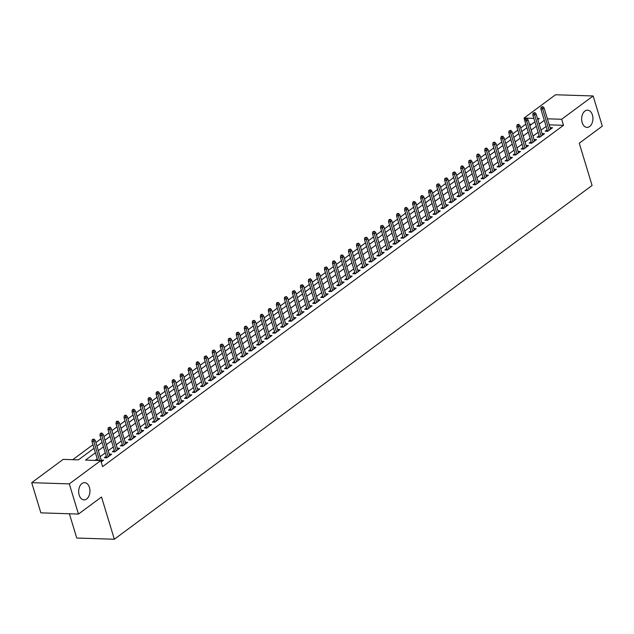 <?xml version="1.0" encoding="UTF-8"?>
<svg xmlns="http://www.w3.org/2000/svg" width="634" height="634" viewBox="0 0 634 634"><rect width="100%" height="100%" fill="white"/><g stroke="black" fill="none" stroke-linecap="round" stroke-linejoin="round"><path stroke-width="0.95" d="M582.163 122.576A8.607 5.635 -88.2 0 1 587.575 110.173A8.607 5.635 -88.2 0 1 592.425 114.976A8.607 5.635 -88.2 0 1 587.021 127.379A8.607 5.635 -88.2 0 1 582.163 122.576M79.179 495.059A8.607 5.635 -88.2 0 1 84.584 482.656A8.607 5.635 -88.2 0 1 89.442 487.467A8.607 5.635 -88.2 0 1 84.029 499.869A8.607 5.635 -88.2 0 1 79.179 495.059M69.375 513.77L76.746 538.028L114.35 539.241L592.085 185.453L579.254 143.213L602.3 126.142L593.131 95.972L561.669 119.271L547.404 118.812M114.35 539.241L101.519 497.001L78.473 514.063L40.869 512.851L31.7 482.68L63.162 459.381L78.41 459.872L94.046 448.293M525.808 124.161L520.712 127.933M517.796 130.097L512.7 133.869M509.776 136.033L504.688 139.805M501.763 141.968L496.668 145.741M493.743 147.904L488.656 151.677M485.731 153.84L480.635 157.612M477.719 159.776L472.623 163.548M469.699 165.712L464.603 169.484M461.687 171.648L456.591 175.42M453.667 177.583L448.571 181.356M445.654 183.519L440.559 187.292M437.634 189.455L432.546 193.227M429.622 195.391L424.526 199.163M421.602 201.327L416.514 205.099M413.59 207.263L408.494 211.035M405.578 213.198L400.482 216.971M397.558 219.134L392.462 222.906M389.545 225.07L384.45 228.842M381.525 231.006L376.43 234.778M373.513 236.95L368.417 240.722M365.493 242.885L360.397 246.658M357.481 248.821L352.385 252.594M349.461 254.757L344.373 258.529M341.449 260.693L336.353 264.465M333.429 266.629L328.341 270.401M325.416 272.565L320.321 276.337M317.404 278.5L312.308 282.273M309.384 284.436L304.288 288.208M301.372 290.372L296.276 294.144M293.352 296.308L288.256 300.08M285.34 302.244L280.244 306.016M277.32 308.179L272.232 311.952M269.307 314.115L264.212 317.888M261.287 320.051L256.199 323.823M253.275 325.987L248.179 329.759M245.263 331.923L240.167 335.695M237.243 337.859L232.147 341.631M229.231 343.794L224.135 347.567M221.211 349.73L216.115 353.503M213.198 355.666L208.103 359.438M205.178 361.602L200.09 365.374M197.166 367.538L192.07 371.31M189.146 373.474L184.058 377.246M181.134 379.409L176.038 383.182M173.114 385.345L168.026 389.118M165.102 391.281L160.006 395.053M157.089 397.217L151.994 400.989M149.069 403.153L143.973 406.925M141.057 409.089L135.961 412.861M133.037 415.024L127.941 418.797M125.025 420.96L119.929 424.732M117.005 426.896L111.917 430.668M108.993 432.832L103.897 436.604M100.972 438.768L95.885 442.54M92.96 444.711L72.728 459.69M524.841 120.611L524.064 118.059L555.527 94.759L593.131 95.972M547.15 129.764L545.177 131.222L547.721 131.301L552.531 127.743L550.09 127.664M539.138 135.7L537.164 137.158L539.7 137.237L544.511 133.679L542.078 133.6M531.118 141.636L529.144 143.094L531.688 143.173L536.499 139.615L534.058 139.535M523.105 147.571L521.132 149.03L523.676 149.109L528.479 145.551L526.046 145.471M515.085 153.507L513.112 154.965L515.656 155.045L520.466 151.486L518.026 151.407M507.073 159.443L505.1 160.901L507.644 160.981L512.454 157.422L510.013 157.343M499.053 165.379L497.088 166.837L499.624 166.916L504.434 163.358L501.993 163.279M491.041 171.315L489.068 172.773L491.612 172.852L496.422 169.294L493.981 169.215M483.021 177.251L481.055 178.709L483.591 178.788L488.402 175.23L485.969 175.15M475.009 183.186L473.035 184.645L475.579 184.724L480.39 181.165L477.949 181.086M466.989 189.122L465.023 190.58L467.559 190.66L472.37 187.101L469.937 187.022M458.976 195.058L457.003 196.516L459.547 196.595L464.357 193.037L461.917 192.958M450.964 200.994L448.991 202.452L451.535 202.531L456.337 198.973L453.904 198.894M442.944 206.93L440.971 208.388L443.515 208.467L448.325 204.909L445.884 204.83M434.932 212.866L432.959 214.324L435.503 214.403L440.305 210.845L437.872 210.765M426.912 218.801L424.946 220.26L427.482 220.339L432.293 216.78L429.852 216.701M418.9 224.737L416.926 226.195L419.47 226.275L424.281 222.716L421.84 222.637M410.88 230.673L408.914 232.131L411.45 232.218L416.261 228.652L413.82 228.573M402.867 236.609L400.894 238.067L403.438 238.154L408.248 234.588L405.808 234.509M394.847 242.545L392.882 244.003L395.418 244.09L400.228 240.524L397.795 240.444M386.835 248.48L384.862 249.939L387.406 250.026L392.216 246.46L389.775 246.38M378.823 254.416L376.85 255.874L379.386 255.962L384.196 252.395L381.763 252.316M370.803 260.352L368.829 261.81L371.373 261.897L376.184 258.331L373.743 258.252M362.791 266.288L360.817 267.746L363.361 267.833L368.164 264.267L365.731 264.188M354.771 272.224L352.805 273.682L355.341 273.769L360.152 270.203L357.711 270.124M346.758 278.16L344.785 279.618L347.329 279.705L352.139 276.139L349.699 276.059M338.738 284.095L336.773 285.554L339.309 285.641L344.119 282.075L341.678 281.995M330.726 290.031L328.753 291.489L331.297 291.577L336.107 288.01L333.666 287.931M322.706 295.967L320.741 297.433L323.277 297.512L328.087 293.946L325.654 293.875M314.694 301.903L312.721 303.369L315.264 303.448L320.075 299.882L317.634 299.811M306.682 307.839L304.708 309.305L307.244 309.384L312.055 305.818L309.622 305.747M298.662 313.775L296.688 315.241L299.232 315.32L304.043 311.762L301.602 311.682M290.649 319.71L288.676 321.176L291.22 321.256L296.023 317.697L293.59 317.618M282.629 325.646L280.656 327.112L283.2 327.192L288.01 323.633L285.569 323.554M274.617 331.59L272.644 333.048L275.188 333.127L279.998 329.569L277.557 329.49M266.597 337.526L264.632 338.984L267.168 339.063L271.978 335.505L269.537 335.426M258.585 343.462L256.611 344.92L259.155 344.999L263.966 341.441L261.525 341.361M250.565 349.397L248.599 350.856L251.135 350.935L255.946 347.377L253.513 347.297M242.553 355.333L240.579 356.791L243.123 356.871L247.934 353.312L245.493 353.233M234.532 361.269L232.567 362.727L235.103 362.807L239.914 359.248L237.481 359.169M226.52 367.205L224.547 368.663L227.091 368.742L231.901 365.184L229.46 365.105M218.508 373.141L216.535 374.599L219.071 374.678L223.881 371.12L221.448 371.041M210.488 379.077L208.515 380.535L211.059 380.614L215.869 377.056L213.428 376.976M202.476 385.012L200.502 386.471L203.046 386.55L207.849 382.991L205.416 382.912M194.456 390.948L192.49 392.406L195.026 392.486L199.837 388.927L197.396 388.848M186.444 396.884L184.47 398.342L187.014 398.421L191.825 394.863L189.384 394.784M178.423 402.82L176.458 404.278L178.994 404.357L183.805 400.799L181.364 400.72M170.411 408.756L168.438 410.214L170.982 410.293L175.792 406.735L173.351 406.656M162.391 414.691L160.426 416.15L162.962 416.229L167.772 412.671L165.339 412.591M154.379 420.627L152.406 422.086L154.95 422.165L159.76 418.606L157.319 418.527M146.367 426.563L144.393 428.021L146.929 428.101L151.74 424.542L149.307 424.463M138.347 432.499L136.373 433.957L138.917 434.036L143.728 430.478L141.287 430.399M130.335 438.435L128.361 439.893L130.905 439.98L135.708 436.414L133.275 436.335M122.314 444.371L120.341 445.829L122.885 445.916L127.696 442.35L125.255 442.27M114.302 450.306L112.329 451.765L114.873 451.852L119.683 448.286L117.242 448.206M106.282 456.242L104.317 457.7L106.853 457.788L111.663 454.221L109.222 454.142M531.577 124.28L529.406 124.209M95.409 452.779L85.519 460.102L100.766 460.593L102.597 466.632L563.507 125.31L549.234 124.843M546.128 126.396L541.032 130.168M538.107 132.332L533.02 136.104M530.095 138.267L525 142.04M522.083 144.203L516.987 147.976M514.063 150.139L508.967 153.911M506.051 156.075L500.955 159.847M498.031 162.011L492.935 165.783M490.019 167.947L484.923 171.719M481.999 173.882L476.911 177.655M473.986 179.818L468.891 183.591M465.966 185.754L460.878 189.526M457.954 191.69L452.858 195.462M449.942 197.626L444.846 201.398M441.922 203.562L436.826 207.334M433.91 209.497L428.814 213.27M425.889 215.433L420.794 219.206M417.877 221.369L412.782 225.141M409.857 227.305L404.769 231.077M401.845 233.241L396.749 237.013M393.825 239.177L388.737 242.949M385.813 245.112L380.717 248.885M377.793 251.048L372.705 254.82M369.781 256.984L364.685 260.756M361.768 262.92L356.673 266.692M353.748 268.856L348.652 272.628M345.736 274.799L340.64 278.572M337.716 280.735L332.62 284.507M329.704 286.671L324.608 290.443M321.684 292.607L316.596 296.379M313.671 298.543L308.576 302.315M305.651 304.478L300.564 308.251M297.639 310.414L292.543 314.187M289.627 316.35L284.531 320.122M281.607 322.286L276.511 326.058M273.595 328.222L268.499 331.994M265.575 334.158L260.479 337.93M257.562 340.093L252.467 343.866M249.542 346.029L244.455 349.802M241.53 351.965L236.434 355.737M233.51 357.901L228.422 361.673M225.498 363.837L220.402 367.609M217.486 369.773L212.39 373.545M209.466 375.708L204.37 379.481M201.453 381.644L196.358 385.417M193.433 387.58L188.338 391.352M185.421 393.516L180.325 397.288M177.401 399.452L172.305 403.224M169.389 405.388L164.293 409.16M161.369 411.323L156.281 415.096M153.357 417.259L148.261 421.031M145.337 423.195L140.249 426.967M137.324 429.131L132.229 432.903M129.312 435.067L124.216 438.839M121.292 441.002L116.196 444.775M113.28 446.938L108.184 450.711M105.26 452.874L100.164 456.646M97.248 458.81L95.084 460.411M101.186 461.98L103.651 460.157L101.21 460.078M78.473 514.063L69.304 483.893L31.7 482.68M563.507 125.31L561.669 119.271M100.766 460.593L69.304 483.893M544.297 120.357L539.201 124.129M536.277 126.293L531.181 130.065M528.265 132.229L523.169 136.001M520.245 138.164L515.149 141.937M512.232 144.1L507.137 147.88M504.212 150.044L499.124 153.816M496.2 155.98L491.104 159.752M488.18 161.916L483.092 165.688M480.168 167.852L475.072 171.624M472.156 173.787L467.06 177.56M464.136 179.723L459.04 183.495M456.123 185.659L451.028 189.431M448.103 191.595L443.007 195.367M440.091 197.531L434.995 201.303M432.071 203.466L426.983 207.239M424.059 209.402L418.963 213.175M416.039 215.338L410.951 219.11M408.027 221.274L402.931 225.046M400.014 227.21L394.919 230.982M391.994 233.146L386.898 236.918M383.982 239.081L378.886 242.854M375.962 245.017L370.866 248.79M367.95 250.953L362.854 254.725M359.93 256.889L354.834 260.661M351.918 262.825L346.822 266.597M343.897 268.761L338.81 272.533M335.885 274.696L330.789 278.469M327.865 280.632L322.777 284.404M319.853 286.568L314.757 290.34M311.841 292.504L306.745 296.276M303.821 298.44L298.725 302.212M295.809 304.375L290.713 308.148M287.788 310.311L282.693 314.084M279.776 316.247L274.68 320.019M271.756 322.183L266.668 325.955M263.744 328.119L258.648 331.891M255.724 334.055L250.636 337.827M247.712 339.99L242.616 343.763M239.7 345.926L234.604 349.699M231.679 351.862L226.584 355.642M223.667 357.806L218.572 361.578M215.647 363.742L210.551 367.514M207.635 369.677L202.539 373.45M199.615 375.613L194.519 379.386M191.603 381.549L186.507 385.321M183.583 387.485L178.495 391.257M175.57 393.421L170.475 397.193M167.55 399.357L162.463 403.129M159.538 405.292L154.442 409.065M151.526 411.228L146.43 415.001M143.506 417.164L138.41 420.936M135.494 423.1L130.398 426.872M127.474 429.036L122.378 432.808M119.461 434.972L114.366 438.744M111.441 440.907L106.353 444.68M103.429 446.843L98.333 450.615M537.838 119.644L539.312 118.55L537.489 118.495M533.876 118.376L524.064 118.059M96.97 446.13L102.066 442.358M104.982 440.194L110.078 436.422M113.003 434.258L118.098 430.486M121.015 428.322L126.111 424.55M129.035 422.387L134.131 418.606M137.047 416.443L142.143 412.671M145.067 410.507L150.163 406.735M153.079 404.571L158.175 400.799M161.099 398.635L166.187 394.863M169.112 392.7L174.207 388.927M177.132 386.764L182.22 382.991M185.144 380.828L190.24 377.056M193.156 374.892L198.252 371.12M201.176 368.956L206.272 365.184M209.188 363.02L214.284 359.248M217.208 357.085L222.304 353.312M225.221 351.149L230.316 347.377M233.241 345.213L238.329 341.441M241.253 339.277L246.349 335.505M249.273 333.341L254.361 329.569M257.285 327.406L262.381 323.633M265.297 321.47L270.393 317.697M273.317 315.534L278.413 311.762M281.33 309.598L286.425 305.826M289.35 303.662L294.445 299.89M297.362 297.726L302.458 293.954M305.382 291.791L310.478 288.018M313.394 285.855L318.49 282.082M321.414 279.919L326.502 276.147M329.426 273.983L334.522 270.211M337.447 268.047L342.534 264.275M345.459 262.111L350.554 258.339M353.471 256.176L358.567 252.403M361.491 250.24L366.587 246.468M369.503 244.304L374.599 240.532M377.523 238.368L382.619 234.596M385.535 232.432L390.631 228.66M393.555 226.496L398.643 222.724M401.568 220.561L406.663 216.788M409.588 214.625L414.676 210.853M417.6 208.681L422.696 204.909M425.612 202.745L430.708 198.973M433.632 196.809L438.728 193.037M441.644 190.874L446.74 187.101M449.664 184.938L454.76 181.165M457.677 179.002L462.772 175.23M465.697 173.066L470.785 169.294M473.709 167.13L478.805 163.358M481.729 161.195L486.817 157.422M489.741 155.259L494.837 151.486M497.753 149.323L502.849 145.551M505.774 143.387L510.869 139.615M513.786 137.451L518.881 133.679M521.806 131.515L526.902 127.743M529.818 125.58L534.914 121.807M93.222 439.647L94.022 439.053L92.207 439.608L93.222 439.647L93.784 441.462L95.227 440.392L101.678 461.615M99.586 460.553L93.784 441.462L91.954 441.407L97.755 460.498M92.207 439.608L91.954 441.407M95.227 440.392L94.022 439.053M101.242 433.711L102.042 433.117L101.028 433.077L100.22 433.672L101.242 433.711L101.805 435.526L103.247 434.456L109.69 455.68M108.248 456.749L101.805 435.526L99.974 435.471L106.75 457.78M100.22 433.672L99.974 435.471M103.247 434.456L102.042 433.117M109.254 427.776L110.054 427.181L108.24 427.736L109.254 427.776L109.817 429.59L111.259 428.521L117.71 449.744M116.268 450.814L109.817 429.59L107.986 429.535L114.77 451.844M108.24 427.736L107.986 429.535M111.259 428.521L110.054 427.181M117.274 421.832L118.075 421.245L117.052 421.206L116.252 421.8L117.274 421.832L117.837 423.655L119.279 422.585L125.722 443.808M124.28 444.878L117.837 423.655L116.006 423.599L122.782 445.908M116.252 421.8L116.006 423.599M119.279 422.585L118.075 421.245M125.286 415.896L126.087 415.31L125.072 415.27L124.272 415.864L125.286 415.896L125.849 417.719L127.291 416.649L133.742 437.872M132.3 438.942L125.849 417.719L124.018 417.663L130.802 439.972M124.272 415.864L124.018 417.663M127.291 416.649L126.087 415.31M133.298 409.96L134.107 409.374L133.085 409.334L132.284 409.929L133.298 409.96L133.861 411.783L135.311 410.713L141.754 431.936M140.312 433.006L133.861 411.783L132.038 411.728L138.814 434.036M132.284 409.929L132.038 411.728M135.311 410.713L134.107 409.374M141.319 404.024L142.119 403.43L140.304 403.993L141.319 404.024L141.881 405.847L143.324 404.777L149.775 426M148.332 427.07L141.881 405.847L140.051 405.792L146.826 428.101M140.304 403.993L140.051 405.792M143.324 404.777L142.119 403.43M149.331 398.089L150.139 397.494L148.316 398.057L149.331 398.089L149.893 399.911L151.336 398.841L157.787 420.065M156.344 421.134L149.893 399.911L148.071 399.856L154.847 422.165M148.316 398.057L148.071 399.856M151.336 398.841L150.139 397.494M157.351 392.153L158.151 391.558L156.336 392.121L157.351 392.153L157.914 393.976L159.356 392.906L165.807 414.129M164.357 415.199L157.914 393.976L156.083 393.912L162.859 416.229M156.336 392.121L156.083 393.912M159.356 392.906L158.151 391.558M165.363 386.217L166.163 385.623L164.349 386.185L165.363 386.217L165.926 388.04L167.368 386.97L173.819 408.193M172.377 409.263L165.926 388.04L164.095 387.976L170.879 410.293M164.349 386.185L164.095 387.976M167.368 386.97L166.163 385.623M173.383 380.281L174.184 379.687L173.169 379.655L172.361 380.249L173.383 380.281L173.946 382.104L175.388 381.034L181.831 402.257M180.389 403.327L173.946 382.104L172.115 382.04L178.891 404.357M172.361 380.249L172.115 382.04M175.388 381.034L174.184 379.687M181.395 374.345L182.196 373.751L180.381 374.314L181.395 374.345L181.958 376.168L183.4 375.098L189.851 396.321M188.409 397.391L181.958 376.168L180.127 376.105L186.911 398.421M180.381 374.314L180.127 376.105M183.4 375.098L182.196 373.751M189.415 368.409L190.216 367.815L189.201 367.783L188.393 368.378L189.415 368.409L189.978 370.232L191.42 369.162L197.863 390.386M196.421 391.455L189.978 370.232L188.147 370.169L194.923 392.486M188.393 368.378L188.147 370.169M191.42 369.162L190.216 367.815M197.428 362.474L198.228 361.879L197.214 361.848L196.413 362.442L197.428 362.474L197.99 364.296L199.433 363.227L205.884 384.45M204.441 385.52L197.99 364.296L196.16 364.233L202.943 386.55M196.413 362.442L196.16 364.233M199.433 363.227L198.228 361.879M205.448 356.538L206.248 355.943L204.425 356.506L205.448 356.538L206.01 358.361L207.453 357.291L213.896 378.514M212.453 379.584L206.01 358.361L204.18 358.297L210.956 380.614M204.425 356.506L204.18 358.297M207.453 357.291L206.248 355.943M213.46 350.602L214.26 350.008L212.445 350.57L213.46 350.602L214.023 352.425L215.465 351.355L221.916 372.578M220.473 373.648L214.023 352.425L212.192 352.361L218.976 374.678M212.445 350.57L212.192 352.361M215.465 351.355L214.26 350.008M221.472 344.666L222.28 344.072L220.458 344.634L221.472 344.666L222.035 346.489L223.477 345.419L229.928 366.642M228.486 367.712L222.035 346.489L220.212 346.426L226.988 368.742M220.458 344.634L220.212 346.426M223.477 345.419L222.28 344.072M229.492 338.73L230.293 338.136L228.478 338.699L229.492 338.73L230.055 340.553L231.497 339.483L237.948 360.706M236.506 361.776L230.055 340.553L228.224 340.49L235 362.807M228.478 338.699L228.224 340.49M231.497 339.483L230.293 338.136M237.504 332.795L238.305 332.2L236.49 332.763L237.504 332.795L238.067 334.617L239.509 333.547L245.96 354.771M244.518 355.84L238.067 334.617L236.236 334.554L243.02 356.871M236.49 332.763L236.236 334.554M239.509 333.547L238.305 332.2M245.524 326.859L246.325 326.264L245.31 326.233L244.51 326.827L245.524 326.859L246.087 328.681L247.529 327.612L253.972 348.835M252.53 349.905L246.087 328.681L244.256 328.618L251.032 350.935M244.51 326.827L244.256 328.618M247.529 327.612L246.325 326.264M253.537 320.923L254.337 320.328L252.522 320.891L253.537 320.923L254.099 322.746L255.542 321.676L261.993 342.899M260.55 343.969L254.099 322.746L252.269 322.682L259.052 344.999M252.522 320.891L252.269 322.682M255.542 321.676L254.337 320.328M261.557 314.987L262.357 314.393L261.343 314.361L260.534 314.955L261.557 314.987L262.119 316.81L263.562 315.74L270.005 336.963M268.562 338.033L262.119 316.81L260.289 316.746L267.065 339.063M260.534 314.955L260.289 316.746M263.562 315.74L262.357 314.393M269.569 309.051L270.369 308.457L268.554 309.02L269.569 309.051L270.132 310.874L271.574 309.804L278.025 331.027M276.582 332.097L270.132 310.874L268.301 310.811L275.085 333.127M268.554 309.02L268.301 310.811M271.574 309.804L270.369 308.457M277.589 303.115L278.389 302.521L277.367 302.489L276.567 303.084L277.589 303.115L278.152 304.93L279.594 303.868L286.037 325.091M284.595 326.161L278.152 304.93L276.321 304.875L283.097 327.192M276.567 303.084L276.321 304.875M279.594 303.868L278.389 302.521M285.601 297.18L286.402 296.585L284.587 297.148L285.601 297.18L286.164 298.994L287.606 297.932L294.057 319.156M292.615 320.225L286.164 298.994L284.333 298.939L291.117 321.256M284.587 297.148L284.333 298.939M287.606 297.932L286.402 296.585M293.613 291.244L294.422 290.649L292.599 291.212L293.613 291.244L294.176 293.059L295.626 291.997L302.069 313.22M300.627 314.282L294.176 293.059L292.353 293.003L299.129 315.32M292.599 291.212L292.353 293.003M295.626 291.997L294.422 290.649M301.633 285.308L302.434 284.714L300.619 285.276L301.633 285.308L302.196 287.123L303.638 286.061L310.089 307.284M308.647 308.346L302.196 287.123L300.365 287.067L307.141 309.376M300.619 285.276L300.365 287.067M303.638 286.061L302.434 284.714M309.646 279.372L310.446 278.778L308.631 279.34L309.646 279.372L310.208 281.187L311.651 280.125L318.102 301.348M316.659 302.41L310.208 281.187L308.378 281.131L315.161 303.44M308.631 279.34L308.378 281.131M311.651 280.125L310.446 278.778M317.666 273.436L318.466 272.842L316.651 273.405L317.666 273.436L318.228 275.251L319.671 274.189L326.122 295.412M324.671 296.474L318.228 275.251L316.398 275.196L323.174 297.504M316.651 273.405L316.398 275.196M319.671 274.189L318.466 272.842M325.678 267.5L326.478 266.906L324.663 267.469L325.678 267.5L326.241 269.315L327.683 268.245L334.134 289.476M332.692 290.538L326.241 269.315L324.41 269.26L331.194 291.569M324.663 267.469L324.41 269.26M327.683 268.245L326.478 266.906M333.698 261.565L334.498 260.97L333.484 260.939L332.676 261.533L333.698 261.565L334.261 263.379L335.703 262.31L342.146 283.541M340.704 284.603L334.261 263.379L332.43 263.324L339.206 285.633M332.676 261.533L332.43 263.324M335.703 262.31L334.498 260.97M341.71 255.629L342.511 255.034L341.496 255.003L340.696 255.597L341.71 255.629L342.273 257.444L343.715 256.374L350.166 277.605M348.724 278.667L342.273 257.444L340.442 257.388L347.226 279.697M340.696 255.597L340.442 257.388M343.715 256.374L342.511 255.034M349.73 249.693L350.531 249.099L348.708 249.661L349.73 249.693L350.293 251.508L351.735 250.438L358.178 271.661M356.736 272.731L350.293 251.508L348.462 251.452L355.238 273.761M348.708 249.661L348.462 251.452M351.735 250.438L350.531 249.099M357.742 243.757L358.543 243.163L356.728 243.718L357.742 243.757L358.305 245.572L359.747 244.502L366.198 265.725M364.756 266.795L358.305 245.572L356.474 245.517L363.258 267.825M356.728 243.718L356.474 245.517M359.747 244.502L358.543 243.163M365.755 237.821L366.563 237.227L364.74 237.782L365.755 237.821L366.317 239.636L367.768 238.566L374.211 259.789M372.768 260.859L366.317 239.636L364.495 239.581L371.27 261.89M364.74 237.782L364.495 239.581M367.768 238.566L366.563 237.227M373.775 231.886L374.575 231.291L372.76 231.846L373.775 231.886L374.337 233.7L375.78 232.63L382.231 253.854M380.788 254.923L374.337 233.7L372.507 233.645L379.291 255.954M372.76 231.846L372.507 233.645M375.78 232.63L374.575 231.291M381.787 225.95L382.595 225.355L380.772 225.91L381.787 225.95L382.35 227.764L383.792 226.695L390.243 247.918M388.8 248.988L382.35 227.764L380.527 227.709L387.303 250.018M380.772 225.91L380.527 227.709M383.792 226.695L382.595 225.355M389.807 220.014L390.607 219.419L389.593 219.38L388.793 219.974L389.807 220.014L390.37 221.829L391.812 220.759L398.263 241.982M396.813 243.052L390.37 221.829L388.539 221.773L395.315 244.082M388.793 219.974L388.539 221.773M391.812 220.759L390.607 219.419M397.819 214.07L398.62 213.484L397.605 213.444L396.805 214.038L397.819 214.07L398.382 215.893L399.824 214.823L406.275 236.046M404.833 237.116L398.382 215.893L396.551 215.837L403.335 238.146M396.805 214.038L396.551 215.837M399.824 214.823L398.62 213.484M405.839 208.134L406.64 207.548L405.625 207.508L404.817 208.103L405.839 208.134L406.402 209.957L407.844 208.887L414.287 230.11M412.845 231.18L406.402 209.957L404.571 209.902L411.347 232.21M404.817 208.103L404.571 209.902M407.844 208.887L406.64 207.548M413.851 202.198L414.652 201.612L413.637 201.572L412.837 202.167L413.851 202.198L414.414 204.021L415.856 202.951L422.307 224.174M420.865 225.244L414.414 204.021L412.583 203.966L419.367 226.275M412.837 202.167L412.583 203.966M415.856 202.951L414.652 201.612M421.872 196.263L422.672 195.668L421.658 195.637L420.849 196.231L421.872 196.263L422.434 198.085L423.877 197.016L430.32 218.239M428.877 219.309L422.434 198.085L420.604 198.03L427.379 220.339M420.849 196.231L420.604 198.03M423.877 197.016L422.672 195.668M429.884 190.327L430.684 189.732L428.869 190.295L429.884 190.327L430.446 192.15L431.889 191.08L438.34 212.303M436.897 213.373L430.446 192.15L428.616 192.094L435.399 214.403M428.869 190.295L428.616 192.094M431.889 191.08L430.684 189.732M437.904 184.391L438.704 183.797L436.881 184.359L437.904 184.391L438.466 186.214L439.909 185.144L446.352 206.367M444.909 207.437L438.466 186.214L436.636 186.15L443.412 208.467M436.881 184.359L436.636 186.15M439.909 185.144L438.704 183.797M445.916 178.455L446.716 177.861L444.902 178.423L445.916 178.455L446.479 180.278L447.921 179.208L454.372 200.431M452.93 201.501L446.479 180.278L444.648 180.214L451.432 202.531M444.902 178.423L444.648 180.214M447.921 179.208L446.716 177.861M453.928 172.519L454.736 171.925L452.914 172.488L453.928 172.519L454.491 174.342L455.933 173.272L462.384 194.495M460.942 195.565L454.491 174.342L452.668 174.279L459.444 196.595M452.914 172.488L452.668 174.279M455.933 173.272L454.736 171.925M461.948 166.583L462.749 165.989L461.734 165.957L460.934 166.552L461.948 166.583L462.511 168.406L463.953 167.336L470.404 188.56M468.962 189.629L462.511 168.406L460.68 168.343L467.456 190.66M460.934 166.552L460.68 168.343M463.953 167.336L462.749 165.989M469.96 160.648L470.761 160.053L468.946 160.616L469.96 160.648L470.523 162.47L471.965 161.401L478.416 182.624M476.974 183.694L470.523 162.47L468.692 162.407L475.476 184.724M468.946 160.616L468.692 162.407M471.965 161.401L470.761 160.053M477.981 154.712L478.781 154.117L477.767 154.086L476.966 154.68L477.981 154.712L478.543 156.535L479.986 155.465L486.429 176.688M484.986 177.758L478.543 156.535L476.713 156.471L483.488 178.788M476.966 154.68L476.713 156.471M479.986 155.465L478.781 154.117M485.993 148.776L486.793 148.182L485.779 148.15L484.978 148.744L485.993 148.776L486.555 150.599L487.998 149.529L494.449 170.752M493.006 171.822L486.555 150.599L484.725 150.535L491.509 172.852M484.978 148.744L484.725 150.535M487.998 149.529L486.793 148.182M494.013 142.84L494.813 142.246L493.799 142.214L492.99 142.808L494.013 142.84L494.575 144.663L496.018 143.593L502.461 164.816M501.019 165.886L494.575 144.663L492.745 144.6L499.521 166.916M492.99 142.808L492.745 144.6M496.018 143.593L494.813 142.246M502.025 136.904L502.825 136.31L501.811 136.278L501.011 136.873L502.025 136.904L502.588 138.727L504.03 137.657L510.481 158.88M509.039 159.95L502.588 138.727L500.757 138.664L507.541 160.981M501.011 136.873L500.757 138.664M504.03 137.657L502.825 136.31M510.045 130.969L510.846 130.374L509.023 130.937L510.045 130.969L510.608 132.791L512.05 131.721L518.493 152.945M517.051 154.014L510.608 132.791L508.777 132.728L515.553 155.045M509.023 130.937L508.777 132.728M512.05 131.721L510.846 130.374M518.057 125.033L518.858 124.438L517.843 124.407L517.043 125.001L518.057 125.033L518.62 126.855L520.062 125.786L526.513 147.009M525.071 148.079L518.62 126.855L516.789 126.792L523.573 149.109M517.043 125.001L516.789 126.792M520.062 125.786L518.858 124.438M526.069 119.097L526.878 118.503L525.055 119.065L526.069 119.097L526.632 120.92L528.082 119.85L534.525 141.073M533.083 142.143L526.632 120.92L524.809 120.856L531.585 143.173M525.055 119.065L524.809 120.856M528.082 119.85L526.878 118.503M534.09 113.161L534.89 112.567L533.075 113.129L534.09 113.161L534.652 114.984L536.095 113.914L542.546 135.137M541.103 136.207L534.652 114.984L532.822 114.92L539.597 137.237M533.075 113.129L532.822 114.92M536.095 113.914L534.89 112.567M542.102 107.225L542.91 106.631L541.087 107.194L542.102 107.225L542.664 109.048L544.107 107.978L550.558 129.201M549.115 130.271L542.664 109.048L540.842 108.985L547.617 131.301M541.087 107.194L540.842 108.985M544.107 107.978L542.91 106.631"/></g></svg>
